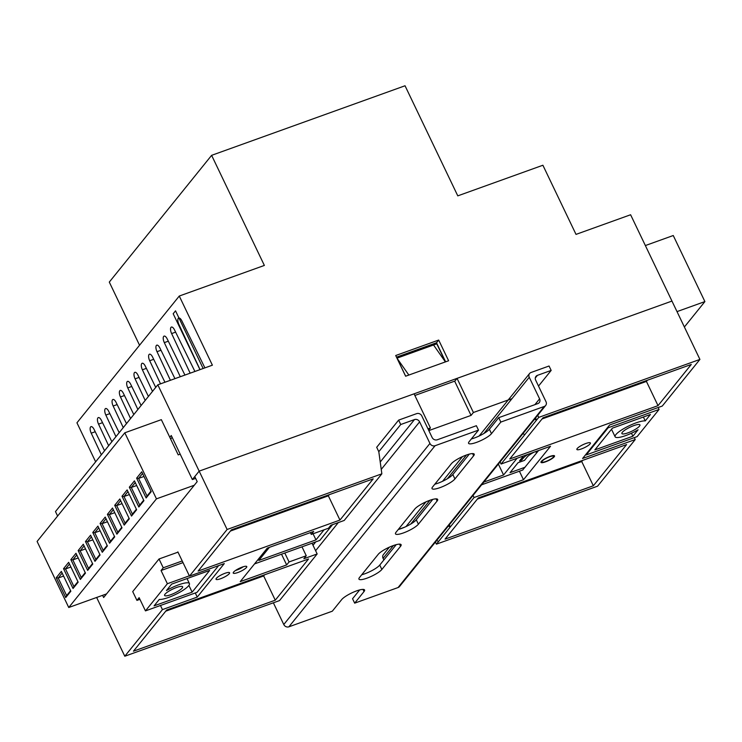 <?xml version="1.0" encoding="UTF-8"?>
<svg xmlns="http://www.w3.org/2000/svg" width="742" height="742" viewBox="0 0 742 742"><rect width="100%" height="100%" fill="white"/><g stroke="black" fill="none" stroke-linecap="round" stroke-linejoin="round"><path stroke-width="1.11" d="M554.2 456.812A7.513 1.651 154.4 0 0 554.524 455.885A7.513 1.651 154.4 0 0 548.505 456.97A7.513 1.651 154.4 0 0 541.298 461.45A7.513 1.651 154.4 0 0 540.974 462.377A7.513 1.651 154.4 0 0 546.993 461.283A7.513 1.651 154.4 0 0 554.2 456.812M590.085 443.901A7.513 1.651 154.4 0 0 590.409 442.974A7.513 1.651 154.4 0 0 584.39 444.068A7.513 1.651 154.4 0 0 577.193 448.539A7.513 1.651 154.4 0 0 576.868 449.466A7.513 1.651 154.4 0 0 582.878 448.372A7.513 1.651 154.4 0 0 590.085 443.901M246.446 567.5A7.513 1.651 154.4 0 0 246.771 566.582A7.513 1.651 154.4 0 0 240.751 567.667A7.513 1.651 154.4 0 0 233.554 572.147A7.513 1.651 154.4 0 0 233.229 573.065A7.513 1.651 154.4 0 0 239.239 571.98A7.513 1.651 154.4 0 0 246.446 567.5M229.25 573.687A7.513 1.651 154.4 0 0 229.575 572.759A7.513 1.651 154.4 0 0 223.565 573.854A7.513 1.651 154.4 0 0 216.358 578.324A7.513 1.651 154.4 0 0 216.033 579.252A7.513 1.651 154.4 0 0 222.053 578.166A7.513 1.651 154.4 0 0 229.25 573.687M102.6 595.325L103.648 597.514L197.196 481.632L194.775 476.559L199.162 471.133L414.064 393.826L430.416 427.958L427.986 428.839M396.97 358.154L408.851 375.053L445.385 361.911L433.551 344.993L436.778 343.834L445.432 361.901M454.661 381.156L471.059 415.399L473.405 412.496L512.026 398.612M471.059 415.399L428.83 430.592M428.626 430.175L430.416 427.958M432.762 499.385L416.29 519.799A13.013 2.866 -25.6 0 1 398.278 529.482L404.761 527.145M626.591 444.579L478.312 497.919L445.052 539.119L593.34 485.778L626.591 444.579M658.024 405.651L691.275 364.452L542.986 417.792L509.735 458.992L658.024 405.651L646.421 381.425L647.367 380.247M435.406 542.059L436.417 544.155L474.055 497.52L523.481 479.74L550.527 446.248L501.091 464.019L538.729 417.394L699.919 359.416L671.955 301.067L457.053 378.374L473.405 412.496M436.417 544.155L597.598 486.177L635.235 439.542L582.581 458.482L609.627 424.99L662.272 406.05L699.919 359.416M535.538 418.015L536.54 420.111L534.555 419.23M522.869 433.718L524.844 434.599M449.3 524.854L450.301 526.95L448.316 526.059M436.621 540.547L438.605 541.437M537.727 415.297L538.729 417.394M378.8 451.692L400.726 424.526L398.621 420.12L376.695 447.287L378.8 451.692L381.852 473.823L227.117 529.482L199.162 471.133L671.955 301.067L630.607 214.753L576.015 234.389L542.894 165.243L457.786 195.86L405.039 85.766L211.618 155.338L264.365 265.432L179.267 296.039L76.945 422.801L95.644 461.821M457.053 378.374L454.707 381.267M96.636 597.468L97.397 597.199L96.84 597.885L124.795 656.234L279.53 600.584L317.168 553.949L312.03 543.227M160.458 605.491L162.433 609.609L197.251 597.087L224.288 563.586L189.479 576.107L177.867 551.89L177.505 552.345M162.433 609.609L124.795 656.234M381.852 473.823L344.214 520.457L330.886 525.243L328.474 528.23L311.278 534.416L313.69 531.43L267.278 548.125L240.232 581.626L286.653 564.931L289.065 561.944L306.26 555.758L303.849 558.745L317.168 553.949M227.117 529.482L189.479 576.107M231.374 529.881L198.114 571.071L339.957 520.059L373.207 478.859L231.374 529.881M133.439 651.198L275.273 600.185L308.533 558.986L166.69 610.007L133.439 651.198M634.317 437.632L635.235 439.542M477.356 499.106L581.737 461.552L582.693 460.374M581.737 461.552L593.34 485.778M165.735 611.185L263.67 575.959L275.273 600.185M263.67 575.959L264.625 574.781M542.031 418.97L646.421 381.425M230.419 531.059L328.354 495.832L339.957 520.059M328.354 495.832L329.309 494.654M500.089 461.923L501.091 464.019M474.055 497.52L473.053 495.424M195.276 592.969L197.251 597.087M281.515 554.2L286.653 564.931M301.985 546.835L306.26 555.758M289.065 561.944L284.789 553.022M310.416 532.608L311.278 534.416M538.553 450.552L522.674 470.038M519.4 471.216L523.481 479.74M433.551 344.993L397.016 358.136L405.67 376.194M172.116 437.288L170.651 439.097M169.797 437.326L171.263 435.517L192.364 479.555L199.162 471.133L157.805 384.82L212.388 365.185L179.267 296.039M445.627 361.827L436.5 342.776L396.497 357.162M414.852 395.477L454.855 381.082M192.364 479.555L195.638 478.367M57.616 516.024L55.483 511.572L157.805 384.82M405.624 376.213L448.613 360.751L438.689 340.059L395.709 355.52L405.624 376.213M211.618 155.338L109.297 282.09L139.552 345.234M200.034 369.627L178.933 324.523A5.009 2.05 70.2 0 1 178.701 318.003A5.009 2.05 70.2 0 1 181.855 320.896L204.903 367.874M101.339 454.763L91.229 433.17A5.009 2.05 70.2 0 1 90.997 426.65A5.009 2.05 70.2 0 1 94.151 429.544L104.566 450.765M108.647 445.71L98.538 424.118A5.009 2.05 70.2 0 1 98.306 417.598A5.009 2.05 70.2 0 1 101.459 420.491L111.875 441.713M115.956 436.658L105.846 415.056A5.009 2.05 70.2 0 1 105.614 408.536A5.009 2.05 70.2 0 1 108.768 411.439L119.184 432.66M123.265 427.605L113.155 406.004A5.009 2.05 70.2 0 1 112.923 399.484A5.009 2.05 70.2 0 1 116.077 402.387L126.492 423.608M130.573 418.553L120.464 396.951A5.009 2.05 70.2 0 1 120.232 390.431A5.009 2.05 70.2 0 1 123.385 393.334L133.801 414.555M137.882 409.501L127.772 387.899A5.009 2.05 70.2 0 1 127.541 381.379A5.009 2.05 70.2 0 1 130.694 384.282L141.11 405.503M145.191 400.439L135.081 378.847A5.009 2.05 70.2 0 1 134.849 372.326A5.009 2.05 70.2 0 1 138.003 375.22L148.419 396.441M152.5 391.386L142.39 369.794A5.009 2.05 70.2 0 1 142.158 363.274A5.009 2.05 70.2 0 1 145.311 366.168L155.727 387.389M160.513 383.846L149.698 360.733A5.009 2.05 70.2 0 1 149.467 354.212A5.009 2.05 70.2 0 1 152.62 357.115L164.947 382.241M170.391 380.284L157.007 351.68A5.009 2.05 70.2 0 1 156.775 345.16A5.009 2.05 70.2 0 1 159.929 348.063L174.936 378.652M180.278 376.732L164.316 342.628A5.009 2.05 70.2 0 1 164.084 336.107A5.009 2.05 70.2 0 1 167.238 339.011L184.925 375.062M190.156 373.18L171.625 333.575A5.009 2.05 70.2 0 1 171.393 327.055A5.009 2.05 70.2 0 1 174.546 329.958L194.914 371.464M436.5 342.776L438.689 340.059M127.772 387.899L131.77 386.461M135.081 378.847L139.079 377.409M120.464 396.951L124.461 395.514M113.155 406.004L117.153 404.566M105.846 415.056L109.844 413.628M98.538 424.118L102.535 422.68M91.229 433.17L95.226 431.733M142.39 369.794L146.387 368.357M149.698 360.733L153.696 359.304M157.007 351.68L161.005 350.243M164.316 342.628L168.313 341.19M171.625 333.575L175.622 332.138M235.557 570.44A6.511 1.438 154.4 0 0 243.265 566.749M182.207 588.026A10.017 2.207 154.4 0 0 182.643 586.792A10.017 2.207 154.4 0 0 174.62 588.248A10.017 2.207 154.4 0 0 165.012 594.212A10.017 2.207 154.4 0 0 164.585 595.446A10.017 2.207 154.4 0 0 172.598 593.99A10.017 2.207 154.4 0 0 182.207 588.026M254.534 563.911L319.802 540.426L332.546 524.65M269.365 547.373L258.819 560.442L315.981 539.879L324.115 529.797M159.289 599.425L154.095 605.852L192.132 592.172L209.671 570.44L171.634 584.121L166.449 590.549A17.52 3.858 -25.6 0 1 189.414 583.546A17.52 3.858 -25.6 0 1 177.941 593.266A17.52 3.858 -25.6 0 1 159.289 599.425M218.584 565.645L197.038 592.339L145.46 610.889L167.377 583.722L189.34 575.829M183.014 562.612L161.051 570.515L163.24 567.797L159.02 558.986L132.716 591.587L136.936 600.389L139.125 597.672L145.46 610.889M161.051 570.515L167.377 583.722M159.02 558.986L178.006 552.159M163.24 567.797L182.226 560.971M139.913 599.323L136.936 600.389M313.059 533.776L315.981 539.879M188.895 585.401L192.132 592.172M553.337 457.118A6.511 1.438 154.4 0 0 553.606 456.682A6.511 1.438 154.4 0 0 549.071 456.989A6.511 1.438 154.4 0 0 542.161 461.134A6.511 1.438 154.4 0 0 542.17 462.164A6.511 1.438 154.4 0 0 547.763 460.699A6.511 1.438 154.4 0 0 553.337 457.118M622.325 432.308A10.017 2.207 154.4 0 0 621.889 433.541A10.017 2.207 154.4 0 0 629.912 432.085A10.017 2.207 154.4 0 0 639.511 426.121A10.017 2.207 154.4 0 0 639.947 424.888A10.017 2.207 154.4 0 0 631.924 426.344A10.017 2.207 154.4 0 0 622.325 432.308M525.067 467.256L510.023 472.663L518.064 462.702L524.511 460.383L527.432 456.766A10.017 2.207 -25.6 0 1 534.184 452.119M536.522 453.065L536.225 452.462A7.513 1.651 -25.6 0 1 536.549 451.535A7.513 1.651 -25.6 0 1 536.92 451.136M643.379 417.023L645.243 420.909L650.437 414.481L612.391 428.162L594.852 449.893L632.889 436.213L638.083 429.785A17.52 3.858 -25.6 0 1 615.118 436.788A17.52 3.858 -25.6 0 1 626.582 427.067A17.52 3.858 -25.6 0 1 645.243 420.909M631.461 433.226L632.889 436.213M607.856 427.179L608.143 427.772L659.072 409.445L637.146 436.611L586.217 454.929L608.143 427.772M658.154 407.534L659.072 409.445M527.998 454.345A15.016 3.311 154.4 0 0 523.138 458.306L521.672 460.123L519.521 460.893L523.509 455.959M521.107 458.936L521.672 460.123M585.93 454.336L586.217 454.929M481.623 484.804L522.878 469.964M483.812 482.096L503.577 474.982L517.063 458.278M498.355 464.084L503.577 474.982M194.274 485.249L156.451 498.856L124.804 432.799L161.339 419.657L178.219 454.883L180.204 454.169M75.972 553.291L85.46 573.112L80.349 579.446L70.852 559.635L75.972 553.291M90.589 535.186L100.077 555.007L94.967 561.342L85.469 541.521L90.589 535.186M105.206 517.081L114.695 536.893L109.584 543.237L100.087 523.416L105.206 517.081M119.824 498.967L129.312 518.788L124.202 525.123L114.704 505.311L119.824 498.967M134.441 480.862L143.929 500.683L138.819 507.018L129.321 487.197L134.441 480.862M68.663 562.343L78.16 582.164L73.041 588.499L63.543 568.687L68.663 562.343M156.451 498.856L68.746 607.503L37.1 541.447L124.804 432.799M141.75 471.81L151.238 491.621L146.128 497.965L136.63 478.145L141.75 471.81M127.132 489.915L136.621 509.735L131.51 516.07L122.013 496.25L127.132 489.915M112.515 508.02L122.003 527.84L116.893 534.175L107.395 514.364L112.515 508.02M97.898 526.134L107.386 545.945L102.275 552.289L92.778 532.468L97.898 526.134M83.28 544.238L92.769 564.059L87.658 570.394L78.16 550.573L83.28 544.238M61.354 571.405L70.852 591.216L65.732 597.56L56.234 577.74L61.354 571.405M120.631 500.664L116.67 505.571L122.059 503.632M114.704 505.311L116.67 505.571L125.11 523.184L129.071 518.278M142.557 473.498L138.596 478.404L143.985 476.475M136.63 478.145L138.596 478.404L147.037 496.027L150.997 491.121M135.248 482.56L131.288 487.457L136.676 485.528M129.321 487.197L131.288 487.457L139.728 505.079L143.688 500.173M127.939 491.612L123.979 496.519L129.368 494.58M122.013 496.25L123.979 496.519L132.419 514.132L136.38 509.225M113.322 509.717L109.362 514.623L114.75 512.685M107.395 514.364L109.362 514.623L117.802 532.237L121.762 527.33M106.013 518.769L102.053 523.676L107.442 521.737M100.087 523.416L102.053 523.676L110.493 541.289L114.454 536.383M98.705 527.822L94.744 532.728L100.133 530.799M92.778 532.468L94.744 532.728L103.184 550.351L107.145 545.444M62.161 573.093L58.201 577.999L63.589 576.061M56.234 577.74L58.201 577.999L66.641 595.613L70.601 590.706M76.778 554.988L72.818 559.895L78.207 557.956M70.852 559.635L72.818 559.895L81.258 577.508L85.219 572.601M91.396 536.883L87.435 541.781L92.824 539.851M85.469 541.521L87.435 541.781L95.876 559.403L99.836 554.497M84.087 545.936L80.127 550.842L85.516 548.904M78.16 550.573L80.127 550.842L88.567 568.455L92.527 563.549M69.47 564.041L65.509 568.947L70.898 567.009M63.543 568.687L65.509 568.947L73.95 586.56L77.91 581.654M106.57 593.897L68.746 607.503M73.95 586.56L73.041 588.499M88.567 568.455L87.658 570.394M95.876 559.403L94.967 561.342M81.258 577.508L80.349 579.446M66.641 595.613L65.732 597.56M103.184 550.351L102.275 552.289M110.493 541.289L109.584 543.237M117.802 532.237L116.893 534.175M132.419 514.132L131.51 516.07M139.728 505.079L138.819 507.018M147.037 496.027L146.128 497.965M125.11 523.184L124.202 525.123M684.384 326.999L704.9 301.586L673.254 235.52L645.364 245.556M677.01 311.612L704.9 301.586M199.969 369.646L173.183 313.745L175.529 310.842L203.15 368.505M500.831 422.077L498.726 417.672L537.839 403.602A4.007 3.543 38.9 0 0 539.267 402.6A4.007 3.543 38.9 0 0 539.592 398.844L529.25 377.27A4.007 3.543 -141.1 0 1 529.575 373.514A4.007 3.543 -141.1 0 1 531.003 372.503L549.052 366.01L551.167 370.416L537.412 375.359A4.007 3.543 38.9 0 0 535.984 376.37A4.007 3.543 38.9 0 0 535.659 380.127L546.001 401.7A4.007 3.543 -141.1 0 1 545.676 405.457A4.007 3.543 -141.1 0 1 544.248 406.458L500.831 422.077L491.482 433.662A13.013 2.866 -25.6 0 1 478.998 441.416A13.013 2.866 -25.6 0 1 468.564 443.308A13.013 2.866 -25.6 0 1 469.13 441.703L478.488 430.119L435.072 445.729A4.007 3.543 -141.1 0 1 429.943 443.447L419.61 421.864A4.007 3.543 38.9 0 0 414.481 419.582L400.726 424.526M545.676 405.457L399.502 586.532A4.007 3.543 -141.1 0 1 398.074 587.543L354.667 603.153L364.016 591.569A13.013 2.866 -25.6 0 0 364.582 589.964A13.013 2.866 -25.6 0 0 354.157 591.847A13.013 2.866 -25.6 0 0 341.672 599.61L332.314 611.195L288.907 626.814A4.007 3.543 -141.1 0 1 283.778 624.523L273.436 602.949A4.007 3.543 38.9 0 0 273.362 602.801M398.621 420.12L416.67 413.628A4.007 3.543 -141.1 0 1 421.799 415.919L432.132 437.492A4.007 3.543 38.9 0 0 437.261 439.783L476.373 425.713L478.488 430.119M469.306 454.113L452.824 474.528A13.013 2.866 -25.6 0 1 434.821 484.211M396.219 544.656L379.746 565.07A13.013 2.866 -25.6 0 1 361.734 574.753M498.726 417.672L489.368 429.266A13.013 2.866 -25.6 0 1 471.365 438.939M359.675 589.927L352.552 598.748L354.667 603.153M383.855 559.969L383.076 558.346A4.007 3.543 -141.1 0 1 383.401 554.589L389.42 547.142M538.516 386.081L551.167 370.416M473.646 455.755L454.939 478.933A13.013 2.866 -25.6 0 1 442.455 486.687A13.013 2.866 -25.6 0 1 432.02 488.579A13.013 2.866 -25.6 0 1 432.586 486.975L451.294 463.796A13.013 2.866 -25.6 0 1 463.787 456.042A13.013 2.866 -25.6 0 1 474.212 454.15A13.013 2.866 -25.6 0 1 473.646 455.755L472.608 453.585M437.103 501.026L418.395 524.204A13.013 2.866 -25.6 0 1 405.911 531.958A13.013 2.866 -25.6 0 1 395.486 533.85A13.013 2.866 -25.6 0 1 396.043 532.246L414.759 509.068A13.013 2.866 -25.6 0 1 427.244 501.314A13.013 2.866 -25.6 0 1 437.669 499.422A13.013 2.866 -25.6 0 1 437.103 501.026L436.064 498.856M400.559 546.298L381.852 569.476A13.013 2.866 -25.6 0 1 369.368 577.23A13.013 2.866 -25.6 0 1 358.942 579.122A13.013 2.866 -25.6 0 1 359.499 577.517L378.216 554.339A13.013 2.866 -25.6 0 1 390.7 546.585A13.013 2.866 -25.6 0 1 401.125 544.693A13.013 2.866 -25.6 0 1 400.559 546.298L399.521 544.127M522.572 457.128L523.138 458.306M534.889 404.668L539.592 398.844M383.076 558.346L393.427 545.518M410.762 524.047L429.97 500.256M447.305 478.776L466.514 454.985M483.849 433.513L529.25 377.27M535.297 377.984L537.412 375.359M398.074 587.543L544.248 406.458M288.907 626.814L435.072 445.729M283.778 624.523L429.943 443.447M315.61 550.703L338.315 522.572M381.24 469.398L419.61 421.864M313.013 545.277L315.749 541.892M380.229 462.016L414.481 419.582M364.016 591.569L362.977 589.398M381.852 569.476L379.746 565.07M418.395 524.204L416.29 519.799M454.939 478.933L452.824 474.528M491.482 433.662L489.368 429.266M187.03 578.584L189.414 583.546M553.606 456.682L554.024 455.588M611.51 429.256L615.118 436.788M542.17 462.164L541.057 461.802M406.032 526.56L425.964 501.87M442.575 481.289L462.507 456.599M479.119 436.018L529.575 373.514"/></g></svg>
